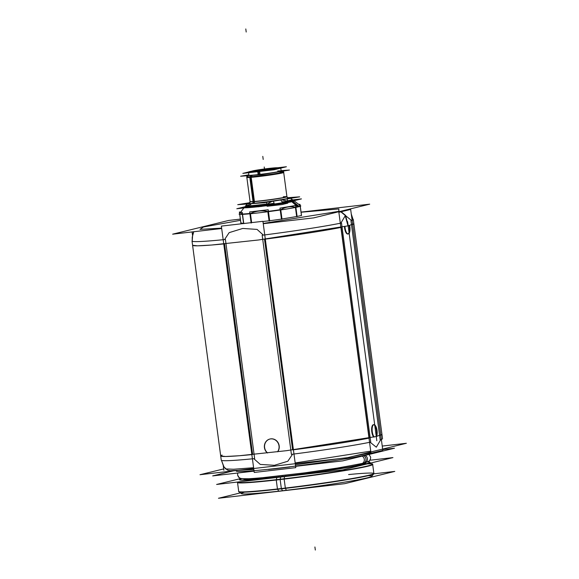 <?xml version="1.0" encoding="UTF-8"?>
<svg xmlns="http://www.w3.org/2000/svg" width="579" height="579" viewBox="0 0 579 579"><rect width="100%" height="100%" fill="white"/><g stroke="black" fill="none" stroke-linecap="round" stroke-linejoin="round"><path stroke-width="0.87" d="M371.848 476.264A65.854 2.873 172.4 0 1 282.516 490.739A65.854 2.873 172.4 0 1 241.421 493.663L238.816 491.672A68.177 2.975 172.4 0 0 281.358 488.647A68.177 2.975 172.4 0 0 373.846 473.658L371.848 476.264M238.758 491.614A68.177 2.975 172.4 0 1 238.736 491.549L237.506 482.343A68.177 2.975 -7.6 0 0 280.135 479.441A68.177 2.975 -7.6 0 0 372.659 464.315L373.889 473.521A68.177 2.975 172.4 0 1 373.882 473.586L373.918 473.702A68.177 2.975 -7.6 0 1 277.493 489.277L277.464 489.089M239.547 479.607A65.854 2.873 -7.6 0 0 280.677 476.93A65.854 2.873 -7.6 0 0 369.974 462.201M369.887 462.151A65.854 2.873 -7.6 0 0 367.788 461.883A65.854 2.873 -7.6 0 1 348.225 467.405A65.854 2.873 -7.6 0 1 280.677 476.93A65.854 2.873 -7.6 0 1 241.566 478.724A65.854 2.873 -7.6 0 0 239.612 479.535M282.176 475.685L282.291 476.531A61.439 2.678 -7.6 0 0 365.675 462.903L365.675 462.903M365.436 462.708A61.439 2.678 -7.6 0 1 282.291 476.531A61.439 2.678 172.4 0 1 243.882 479.151L243.882 479.151M236.304 471.219L236.275 471.045A67.902 2.96 -7.6 0 0 278.731 468.15A67.902 2.96 -7.6 0 0 370.886 453.089L370.907 453.263M292.583 454.197L287.814 461.246L274.417 465.299L260.289 464.423L253.819 458.677L260.289 464.423L274.417 465.299L287.814 461.246L292.583 454.197M376.299 447.198L370.126 442.218L376.299 447.198L380.787 439.635L376.299 447.198M369.221 438.079L341.111 227.402L369.221 438.079M340.886 223.118L345.381 215.504L351.569 220.527L345.381 215.504L340.886 223.118M347.986 233.945A6.507 2.439 83.4 0 0 349.369 226.961A6.507 2.439 83.4 0 1 347.849 233.996A6.507 2.439 83.4 0 1 344.606 228.133A6.507 2.439 83.4 0 1 344.476 226.7A6.507 2.439 83.4 0 0 344.606 228.133A6.507 2.439 83.4 0 0 347.733 234.01M349.369 226.961A6.507 2.439 83.4 0 0 349.137 225.607A6.507 2.439 83.4 0 1 349.369 226.961M373.665 424.704A6.507 2.439 83.4 0 1 376.538 430.581A6.507 2.439 83.4 0 1 376.032 436.588A6.507 2.439 83.4 0 0 376.538 430.581A6.507 2.439 83.4 0 0 373.296 424.718A6.507 2.439 83.4 0 0 371.776 431.746A6.507 2.439 83.4 0 0 373.781 437.109A6.507 2.439 83.4 0 1 371.776 431.746A6.507 2.439 83.4 0 1 373.412 424.696M264.509 239.228L292.619 449.905L264.509 239.228M252.654 454.522L224.543 243.846L252.654 454.522M224.572 239.576L229.161 232.635L242.76 228.452L257.076 229.407L263.351 235.096L257.076 229.407L242.76 228.452L229.161 232.635L224.572 239.576M264.61 447.531A7.911 7.324 -103.8 0 0 267.614 452.93A7.911 7.324 -103.8 0 1 264.61 447.531A7.911 7.324 -103.8 0 1 270.017 439.005A7.911 7.324 -103.8 0 1 279.187 445.852A7.911 7.324 -103.8 0 0 270.856 438.86A7.911 7.324 -103.8 0 0 264.61 447.531M277.703 451.758A7.911 7.324 -103.8 0 0 279.187 445.852A7.911 7.324 -103.8 0 1 277.703 451.758M297.092 216.445A30.991 1.353 -7.6 0 0 301.435 215.374L300.226 206.319L301.435 215.374A30.991 1.353 -7.6 0 1 297.092 216.445M296.651 216.532L281.98 219L296.651 216.532M269.669 220.729A30.991 1.353 -7.6 0 0 281.445 219.086A30.991 1.353 -7.6 0 1 269.669 220.729M269.061 220.809L262.953 221.511L269.061 220.809M243.745 223.436A30.991 1.353 -7.6 0 0 245.192 223.356A30.991 1.353 -7.6 0 1 243.745 223.436M243.571 223.414L240.907 222.966L239.764 214.382L240.907 222.966L243.571 223.414M300.117 206.008L299.039 204.597L294.175 200.891A25.244 1.1 -7.6 0 1 292.438 201.586L298.315 206.515M295.587 207.434L296.795 216.51L295.587 207.434M295.869 207.239A30.991 1.353 -7.6 0 0 298.489 206.667A30.991 1.353 -7.6 0 0 300.204 206.167A30.991 1.353 -7.6 0 1 298.489 206.667A30.991 1.353 -7.6 0 1 295.869 207.239M281.749 219.043L280.533 209.96L281.749 219.043M280.518 209.837C285.259 206.942 290.274 206.095 295.565 207.304C290.274 206.095 285.259 206.942 280.518 209.837M268.099 211.697L269.307 220.78L268.099 211.697M268.439 211.523A30.991 1.353 -7.6 0 0 280.214 209.88A30.991 1.353 -7.6 0 1 268.439 211.523M251.452 222.633L250.273 213.76L251.452 222.633M250.251 213.629C255.925 210.894 261.867 210.206 268.084 211.574C261.867 210.206 255.925 210.894 250.251 213.629M242.478 214.368L243.687 223.436L242.478 214.368M242.514 214.23A30.991 1.353 -7.6 0 0 249.896 213.665A30.991 1.353 -7.6 0 1 242.514 214.23M240.14 212.833L242.355 214.049L240.14 212.833M248 206.196A23.551 1.028 172.4 0 0 266.955 205.147A23.551 1.028 172.4 0 1 245.778 206.942L245.641 205.929A23.551 1.028 172.4 0 0 266.818 204.134A23.551 1.028 172.4 0 1 247.472 206.081A23.551 1.028 172.4 0 1 250.845 204.575M287.531 200.971A23.551 1.028 -7.6 0 0 292.337 199.697L292.467 200.71A23.551 1.028 172.4 0 1 287.669 201.984A23.551 1.028 172.4 0 0 290.13 200.573M267.353 205.096A23.551 1.028 -7.6 0 0 287.271 202.057L287.155 201.181L287.271 202.057A23.551 1.028 -7.6 0 1 267.353 205.096L267.237 204.206L267.353 205.096M272.239 201.217L267.216 204.083L272.239 201.217M280.634 199.936L273.346 201.051L280.634 199.936M287.133 201.043L281.568 199.798L287.133 201.043M289.978 197.88A21.474 0.934 172.4 0 1 287.198 198.763A21.474 0.934 172.4 0 0 287.582 197.808A21.474 0.934 172.4 0 1 289.862 197.83M245.662 205.878L247.443 203.555A21.474 0.934 -7.6 0 0 266.535 201.984A21.474 0.934 -7.6 0 1 249.73 202.853A21.474 0.934 -7.6 0 0 247.544 203.475M283.297 196.766A18.593 0.811 172.4 0 1 279.505 198.416A18.593 0.811 172.4 0 1 253.718 201.68A18.593 0.811 172.4 0 1 250.077 201.68L246.82 177.254A18.593 0.811 -7.6 0 0 250.461 177.254A18.593 0.811 -7.6 0 0 271.095 174.793A18.593 0.811 -7.6 0 0 283.681 172.332L283.797 172.404A18.716 0.818 -7.6 0 1 270.979 174.938A18.716 0.818 -7.6 0 1 249.708 177.435M246.835 177.217L248.268 175.343A16.921 0.738 -7.6 0 0 251.568 175.372A16.921 0.738 -7.6 0 0 270.69 173.085A16.921 0.738 -7.6 0 0 281.778 170.87L283.659 172.303M281.655 170.819A16.921 0.738 -7.6 0 0 281.126 170.783A16.921 0.738 -7.6 0 1 272.499 172.81A16.921 0.738 -7.6 0 1 251.568 175.372A16.921 0.738 -7.6 0 1 248.876 175.09A16.921 0.738 -7.6 0 0 248.384 175.263M248.999 175.35A16.27 0.709 172.4 0 1 248.905 175.285L248.492 172.216A16.27 0.709 -7.6 0 0 258.668 171.529A16.27 0.709 -7.6 0 0 280.75 167.917L281.155 170.986A16.27 0.709 172.4 0 1 281.083 171.066A16.27 0.709 172.4 0 0 277.717 171M280.612 167.845A16.27 0.709 -7.6 0 0 270.574 168.612A16.27 0.709 -7.6 0 1 279.606 168.337A16.27 0.709 -7.6 0 1 258.668 171.529A16.27 0.709 -7.6 0 1 249.274 171.891A16.27 0.709 -7.6 0 1 268.555 168.851M253.363 171.297A12.861 0.565 172.4 0 1 269.329 168.916A12.861 0.565 172.4 0 1 275.807 168.308M277.37 168.366A12.861 0.565 172.4 0 1 272.188 169.517A12.861 0.565 172.4 0 0 277.261 168.308A12.861 0.565 172.4 0 0 269.329 168.916A12.861 0.565 172.4 0 0 253.436 171.283A12.861 0.565 172.4 0 0 257.17 171.522A12.861 0.565 172.4 0 1 251.872 171.768M373.882 473.825L394.777 471.407L344.643 483.689L218.464 498.266L240.408 492.888M278.825 491.281L277.573 489.262M373.853 473.217A68.3 2.982 172.4 0 1 373.947 473.521A68.3 2.982 172.4 0 1 277.399 488.98M286.431 490.399L285.44 488.358M285.302 488.068A68.3 2.982 172.4 0 1 238.678 491.564A68.3 2.982 172.4 0 1 238.693 491.253M237.513 482.039A68.177 2.975 -7.6 0 0 237.477 482.162A68.177 2.975 -7.6 0 0 284.101 478.79L285.382 488.365A68.177 2.975 -7.6 0 1 238.758 491.737L237.477 482.162M372.123 463.844A68.177 2.975 -7.6 0 1 372.637 464.126A68.177 2.975 -7.6 0 1 276.212 479.701L276.241 479.882M276.255 480.013L277.45 488.973M276.878 477.494L276.292 479.694M276.95 477.226A65.731 2.866 -7.6 0 0 369.836 462.093A65.731 2.866 -7.6 0 0 367.983 461.789M276.205 480.02A68.3 2.982 -7.6 0 0 372.717 464.3L372.652 464.249M240.77 478.544L216.618 484.457L342.804 469.88L392.931 457.598L369.872 460.262M241.356 478.681A65.731 2.866 -7.6 0 0 239.655 479.463A65.731 2.866 -7.6 0 0 284.557 476.343M284.513 476.611L284.159 478.782M237.499 482.285L237.448 482.35A68.3 2.982 -7.6 0 0 284.101 479.108M278.673 476.083L278.781 476.937M362.172 456.129A4.053 3.655 77.2 0 1 364.329 460.269A4.053 3.655 77.2 0 1 361.571 463.685A4.053 3.655 77.2 0 1 361.557 463.692M365.175 455.398A4.053 3.843 74.9 0 1 364.625 462.939M285.78 475.258L285.888 476.112M295.623 466.327L342.79 460.877L394.473 448.218L382.705 449.579M254.058 471.132L212.688 475.909L233.272 470.872M289.804 467A67.902 2.96 172.4 0 1 274.88 468.766M282.733 467.861A67.902 2.96 172.4 0 1 268.439 469.468M223.704 468.91L199.987 474.715L347.661 457.656L406.357 443.282L382.234 446.069M340.582 211.292L345.497 215.301L348.355 225.803L258.56 239.981L211.386 245.047L197.511 245.829L192.583 245.272L220.693 455.948L225.615 456.505L239.467 455.724L286.583 450.672L376.401 436.494M376.118 436.566L381.959 434.431A81.35 3.546 -7.6 0 1 380.787 435.213M382.813 450.382L350.664 209.432L338.867 212.319L371.016 453.27L382.813 450.382M370.734 442.095L341.501 222.995A81.35 3.546 172.4 0 1 262.171 235.248L291.403 454.349A81.35 3.546 172.4 0 0 370.734 442.095M295.797 467.644L262.931 221.308L221.366 226.107L254.232 472.45L295.797 467.644M192.025 241.059L221.258 460.16A81.35 3.546 172.4 0 0 254.651 458.59L225.419 239.489A81.35 3.546 172.4 0 1 192.025 241.059A81.35 3.546 172.4 0 1 192.177 240.792M223.885 470.271L223.277 465.711M192.518 235.175L192.083 231.933M191.758 229.494L203.555 226.606M353.291 219.542L382.524 438.643A81.35 3.546 172.4 0 1 380.186 439.83L350.946 220.729A81.35 3.546 172.4 0 0 353.291 219.542A81.35 3.546 172.4 0 0 353.067 219.325M340.264 211.371L345.156 215.381L348.015 225.89L353.849 223.755L381.959 434.431M338.845 211.364L338.845 208.947L301.073 212.232L338.78 208.947L338.976 211.335L338.78 208.947L301.073 212.232M240.502 220.317L203.186 227.048M203.497 226.968L199.987 229.356L221.634 228.14L200.023 229.356L203.367 227.004L200.023 229.356L221.634 228.14M263.213 223.451L339.156 211.292M221.685 228.51L172.643 234.177L228.669 220.454L240.336 219.108M263.25 223.711L313.673 217.885L369.699 204.163L301.051 212.095M240.886 223.168L239.713 214.382L240.878 223.168M301.521 215.598L300.031 204.416L298.446 204.148M296.68 216.72L295.399 207.144M300.226 205.965A30.991 1.353 172.4 0 1 295.84 207.058M297.121 216.669L295.63 205.494L279.983 208.129L281.474 219.303M282.009 219.188L280.728 209.612M269.083 220.997L267.802 211.422M280.193 209.692A30.991 1.353 172.4 0 1 268.417 211.342M269.698 220.954L268.207 209.772L249.665 211.914L251.156 223.096M251.648 222.611L250.425 213.427M243.585 223.537L242.319 214.049A30.991 1.353 172.4 0 0 249.875 213.477M243.773 223.66L242.283 212.479L239.388 211.994L239.597 213.542M246.502 207.629A25.121 1.093 -7.6 0 0 278.579 203.924M285.454 202.816A25.121 1.093 -7.6 0 0 292.844 201.34L298.974 206.348M244.28 207.42L239.141 214.136A31.114 1.361 -7.6 0 0 264.538 212.153A31.114 1.361 -7.6 0 0 299.278 206.602M258.473 206.841A1.549 0.666 -96.4 0 1 258.777 206.211M261.404 206.5A1.549 0.492 -96.8 0 1 261.607 205.885M294.06 200.812L293.944 200.739A25.121 1.093 -7.6 0 1 294.038 200.783A25.121 1.093 -7.6 0 1 291.686 201.622L297.548 206.696M297.852 206.956A31.114 1.361 -7.6 0 0 300.762 205.914L294.038 200.783M292.366 199.95L301.449 198.901L283.066 203.403L236.797 208.751L245.728 206.558M287.531 201.832A23.551 1.028 -7.6 0 1 266.883 204.98L266.905 205.154M267.107 206.29L281.93 204.575L287.821 203.135M287.676 202.02L287.235 198.756L266.521 201.912M266.955 205.169L266.579 202.332M268.367 204.959L268.207 203.772A23.551 1.028 172.4 0 1 245.619 205.755A23.551 1.028 172.4 0 1 245.916 205.545M286.612 202.18L286.46 200.993A23.551 1.028 172.4 0 0 292.308 199.523A23.551 1.028 172.4 0 0 291.968 199.4M280.562 199.835L282.154 202.042A23.674 1.035 -7.6 0 0 292.446 199.762L292.33 199.675M283.79 199.285A21.351 0.934 -7.6 0 0 289.84 197.772A21.351 0.934 -7.6 0 0 287.445 197.7M288.32 197.671L299.69 196.831L264.154 202.737L237.737 204.677L249.875 202.664M249.838 202.715A21.351 0.934 -7.6 0 0 247.551 203.417A21.351 0.934 -7.6 0 0 269.134 201.514M273.404 201.203L274.12 203.272A23.674 1.035 -7.6 0 1 245.554 206.015L245.641 205.907M286.931 196.592A18.6 0.811 172.4 0 1 273.737 199.133A18.6 0.811 172.4 0 1 253.023 201.55A1.549 1.303 -93.7 0 1 252.154 203.424M287.792 197.917A20.316 0.883 172.4 0 1 287.669 198.525M247.414 176.45A18.593 0.811 -7.6 0 0 246.755 176.761A18.593 0.811 -7.6 0 0 251.112 176.704L254.413 201.449A1.549 1.187 -94.6 0 1 253.682 203.294M254.405 201.449A18.6 0.811 172.4 0 1 250.048 201.514L249.375 203.142M249.831 203.569A20.316 0.883 172.4 0 1 249.563 203.019M282.899 171.717A18.593 0.811 -7.6 0 1 283.616 171.847A18.593 0.811 -7.6 0 1 270.473 174.38A18.593 0.811 -7.6 0 1 249.73 176.805L249.795 177.297M249.817 177.427L253.037 201.55M281.112 170.682A16.798 0.731 -7.6 0 1 281.64 170.762A16.798 0.731 -7.6 0 1 270.14 173.034A16.798 0.731 -7.6 0 1 251.054 175.278L250.121 176.783M248.861 174.981A16.798 0.731 -7.6 0 0 248.377 175.198A16.798 0.731 -7.6 0 0 252.299 175.184L251.467 176.675M248.377 175.198L246.726 177.355A18.716 0.818 -7.6 0 0 251.105 177.333M281.112 170.653L289.442 170.045L261.447 174.699L240.618 176.226L248.847 174.858M251.937 171.138A16.27 0.709 -7.6 0 0 248.471 172.043A16.27 0.709 -7.6 0 0 259.595 171.239L260.014 174.388M277.138 167.772A16.27 0.709 -7.6 0 1 280.721 167.744A16.27 0.709 -7.6 0 1 257.713 171.456L258.133 174.605M278.181 167.7L286.402 166.752L274.012 169.785L242.84 173.382L248.492 171.999M255.932 170.269L254.492 170.53M269.988 168.301A12.861 0.565 -7.6 0 0 251.8 171.239A12.861 0.565 -7.6 0 0 260.593 170.602L260.666 171.109M268.504 168.475A12.861 0.565 -7.6 0 1 277.298 167.838A12.861 0.565 -7.6 0 1 259.11 170.776L259.175 171.29M278.926 445.403A7.911 7.324 76.2 0 1 277.536 451.779M267.404 452.952A7.911 7.324 76.2 0 1 264.379 447.082M264.509 448.066A7.911 7.324 76.2 0 1 269.836 439.056A7.911 7.324 76.2 0 1 279.056 446.387M349.825 226.505A6.507 2.439 -96.6 0 1 348.247 233.952A6.507 2.439 -96.6 0 1 345.07 227.663M345.178 228.473A6.507 2.439 -96.6 0 1 344.99 226.584M349.629 225.477A6.507 2.439 -96.6 0 1 349.933 227.308M376.98 430.117A6.507 2.439 -96.6 0 1 376.56 436.457M374.237 437.007A6.507 2.439 -96.6 0 1 372.225 431.283M372.333 432.093A6.507 2.439 -96.6 0 1 373.911 424.646A6.507 2.439 -96.6 0 1 377.088 430.928M368.258 475.677A65.854 2.873 172.4 0 1 351.779 480.917A65.854 2.873 172.4 0 1 282.516 490.739A65.854 2.873 172.4 0 1 244.056 492.345M282.516 490.739L281.459 488.821M237.803 482.01A68.177 2.975 -7.6 0 0 280.135 479.441A68.177 2.975 -7.6 0 0 353.393 468.99A68.177 2.975 -7.6 0 0 367.325 463.873M348.609 474.563A68.177 2.975 172.4 0 1 364.712 476.271A68.177 2.975 172.4 0 1 281.358 488.647M281.343 488.531L280.149 479.571M280.649 477.06L280.171 479.246M363.771 455.738A4.053 3.756 76.2 0 1 363.185 463.309A4.053 3.756 76.2 0 0 363.771 455.738A4.053 3.756 76.2 0 1 363.185 463.309M282.291 476.531A61.439 2.678 172.4 0 1 244.056 478.905M236.471 470.778A67.902 2.96 -7.6 0 0 278.731 468.15A67.902 2.96 -7.6 0 0 370.625 452.879M225.615 468.932L233.641 469.251L253.602 467.709L233.641 469.251L225.615 468.932L223.632 466.392L221.482 460.377L224.03 467.05L227.496 470.119L230.232 470.727L253.841 469.518M295.174 462.947L370.734 451.142L295.174 462.947M265.305 239.127A81.35 3.546 -7.6 0 0 340.886 227.446A81.35 3.546 -7.6 0 1 265.305 239.127M293.415 449.803A81.35 3.546 -7.6 0 0 368.997 438.122A81.35 3.546 -7.6 0 1 293.415 449.803M192.583 245.272A81.35 3.546 -7.6 0 0 223.74 243.925A81.35 3.546 -7.6 0 1 192.583 245.272M222.09 455.08A81.35 3.546 -7.6 0 0 251.851 454.602A81.35 3.546 -7.6 0 1 220.693 455.948M340.394 211.335L341.61 211.646L340.394 211.335M259.942 206.537A25.244 1.1 -7.6 0 0 281.886 203.54A25.244 1.1 -7.6 0 1 259.942 206.537A25.244 1.1 -7.6 0 1 245.149 207.781A25.244 1.1 -7.6 0 0 259.942 206.537M292.438 201.586A25.244 1.1 -7.6 0 1 283.732 203.243A25.244 1.1 -7.6 0 0 292.438 201.586A25.244 1.1 -7.6 0 0 294.175 200.891M260.174 206.044A1.549 0.579 -96.6 0 0 259.92 206.674A1.549 0.579 -96.6 0 1 260.174 206.044A1.549 0.579 83.4 0 0 259.978 206.399M291.367 201.253A24.152 1.057 -7.6 0 0 292.438 200.479A24.152 1.057 -7.6 0 1 291.367 201.253A24.152 1.057 -7.6 0 1 260.282 205.986A24.152 1.057 -7.6 0 0 291.367 201.253M245.749 206.71A24.152 1.057 -7.6 0 0 260.282 205.986A24.152 1.057 -7.6 0 1 245.749 206.71M287.879 197.953A20.142 0.876 172.4 0 1 287.314 198.604A20.142 0.876 172.4 0 0 287.879 197.953M250.2 203.555A20.142 0.876 172.4 0 1 249.484 203.077A20.142 0.876 172.4 0 0 250.2 203.555M253.689 201.506A1.549 1.245 -94.2 0 1 252.893 203.359A1.549 1.245 85.8 0 0 253.718 201.68A18.593 0.811 172.4 0 0 274.352 199.219A18.593 0.811 172.4 0 0 286.938 196.759L283.681 172.332M250.475 177.384L253.696 201.506M250.461 177.254A18.593 0.811 -7.6 0 0 276.248 173.982A18.593 0.811 -7.6 0 0 280.041 172.332M251.539 175.423L250.765 176.733M258.668 171.558L259.059 174.496M315.323 550.05L314.911 546.981L315.323 550.05M280.106 479.253L281.387 488.828L280.106 479.253M376.828 440.742L347.595 221.641M245.793 28.95L246.198 32.019L245.793 28.95M264.617 170.067L264.212 166.998L264.617 170.067M283.051 202.802L282.892 201.615L283.051 202.802M262.794 156.381L263.206 159.449L262.794 156.381M259.841 170.689L259.913 171.203L259.841 170.689M352.676 224.543A81.35 3.546 -7.6 0 0 353.849 223.755M369.084 454.443L370.669 457.207L370.394 459.335L369.084 461.087L364.712 462.918M364.14 463.062L340.727 467.564L304.865 472.848L259.739 478.015L246.574 478.884L240.509 478.457L238.396 476.958L237.564 474.983L237.766 473.014L237.564 474.954L239.163 477.733L241.298 478.674L249.889 478.746L267.549 477.277L305.546 472.754L334.792 468.52L361.578 463.685M347.234 209.663L348.015 210.076M351.272 213.991L353.168 219.774M192.199 241.255L192.25 237.101L193.748 231.738L192.684 234.43L192.199 241.255M240.625 212.203L243.897 207.926M292.25 199.61L290.586 198.344L292.25 199.61M288.009 197.989L286.938 196.759M371.74 476.401L373.498 474.114M241.559 493.771L239.272 492.02M372.637 464.126L373.918 473.702M295.42 464.821L338.252 458.742M353.508 456.223L370.951 452.8M245.8 207.116L245.619 205.755M292.489 200.884L292.308 199.523M247.11 203.989L245.699 205.82M246.755 176.761L250.142 202.165M283.616 171.847L287.003 197.251M282.262 171.239L283.312 172.035M248.471 172.043L248.927 175.459M280.721 167.744L281.177 171.16"/></g></svg>

